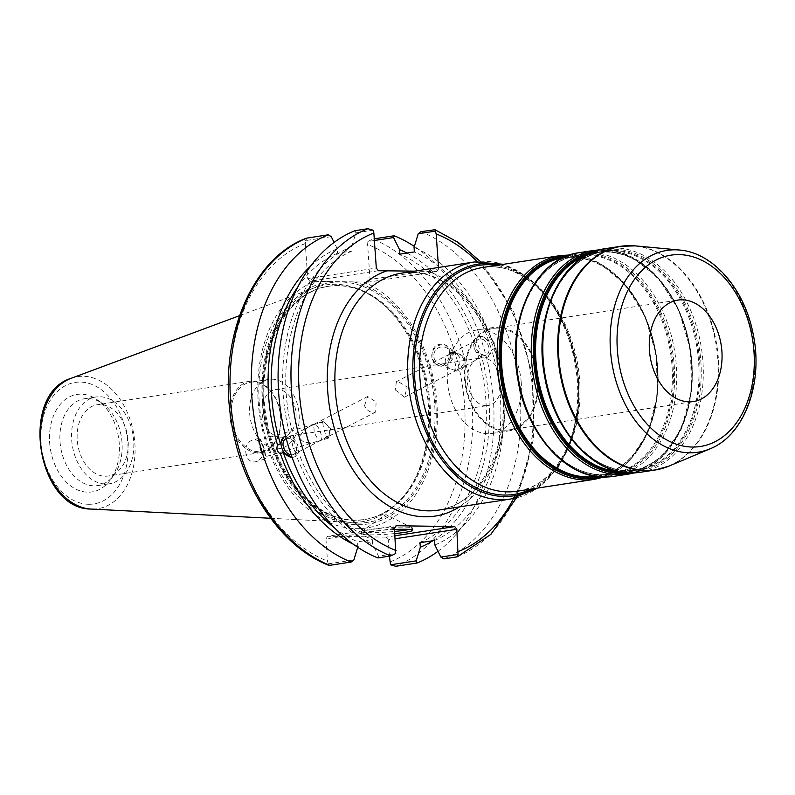 <?xml version="1.0" encoding="UTF-8"?>
<svg xmlns="http://www.w3.org/2000/svg" width="795" height="795" viewBox="0 0 795 795"><rect width="100%" height="100%" fill="white"/><g stroke="black" fill="none" stroke-linecap="round" stroke-linejoin="round"><path stroke-width="0.6" stroke-dasharray="3.98 2.98" d="M280.744 437.171A24.029 16.844 81.3 0 0 282.722 437.041A24.029 16.844 81.3 0 0 295.899 412.128A24.029 16.844 81.3 0 0 277.395 389.401A24.029 16.844 81.3 0 0 275.418 389.54A24.029 16.844 81.3 0 0 262.241 414.443A24.029 16.844 81.3 0 0 280.744 437.171M485.984 405.639A24.029 16.844 -98.7 0 1 467.48 382.912A24.029 16.844 -98.7 0 1 480.667 358.008A24.029 16.844 -98.7 0 1 482.644 357.869A24.029 16.844 -98.7 0 1 501.148 380.596A24.029 16.844 -98.7 0 1 487.961 405.51A24.029 16.844 -98.7 0 1 485.984 405.639M395.254 389.858L404.426 397.192L407.209 387.056L397.679 381.272L396.407 381.67L395.254 389.858M364.517 405.738L367.668 396.516L376.115 401.982L375.677 412.039L374.405 412.436C370.152 412.714 366.853 410.478 364.517 405.738M271.979 379.185A35.03 24.556 -98.7 0 1 298.95 412.317A35.03 24.556 -98.7 0 1 279.731 448.628A35.03 24.556 -98.7 0 1 276.849 448.827A35.03 24.556 -98.7 0 1 249.869 415.686A35.03 24.556 -98.7 0 1 269.088 379.384A35.03 24.556 -98.7 0 1 271.979 379.185M253.416 382.027A35.03 24.556 81.3 0 0 250.534 382.226A35.03 24.556 81.3 0 0 231.583 420.585A35.03 24.556 81.3 0 0 261.177 451.481A35.03 24.556 81.3 0 0 280.397 415.169A35.03 24.556 81.3 0 0 253.416 382.027M378.4 270.737L309.821 281.271L314.572 281.341A126.644 88.772 81.3 0 0 279.681 474.456A126.644 88.772 81.3 0 0 425.583 476.583A126.644 88.772 81.3 0 0 363.583 282.056L368.333 282.126L436.902 271.582L414.652 271.145M538.304 379.662A52.271 36.64 81.3 0 0 493.466 327.46A52.271 36.64 81.3 0 0 464.509 378.589A52.271 36.64 81.3 0 0 509.347 430.801A52.271 36.64 81.3 0 0 538.304 379.662M521.212 382.296A52.271 36.64 81.3 0 0 476.374 330.084A52.271 36.64 81.3 0 0 447.416 381.222A52.271 36.64 81.3 0 0 492.254 433.424A52.271 36.64 81.3 0 0 521.212 382.296M537.639 379.662A51.327 35.984 81.3 0 0 493.616 328.395A51.327 35.984 81.3 0 0 465.174 378.599A51.327 35.984 81.3 0 0 509.207 429.866A51.327 35.984 81.3 0 0 537.639 379.662M449.96 356.846C455.406 360.88 456.926 365.531 454.531 370.808L457.324 369.605L453.408 369.894L450.199 368.979L445.578 363.872C444.534 359.668 445.995 356.379 449.97 353.994L451.958 353.228L449.96 356.846A8.735 8.497 -64.4 0 1 464.697 364.507A8.735 8.497 -64.4 0 1 454.531 370.808M476.205 348.041A8.735 6.062 62.7 0 1 478.361 339.336A8.735 6.062 62.7 0 1 488.528 346.153A8.735 6.062 62.7 0 1 486.381 354.858A8.735 6.062 62.7 0 1 476.205 348.041M451.958 353.228L453.071 352.394L455.933 352.354L459.212 356.826C460.563 362.063 459.927 366.326 457.324 369.605L459.311 368.84C465.641 363.742 465.562 358.754 459.083 353.854L451.958 353.228M474.386 348.319A11.319 7.861 62.7 0 1 477.179 337.04A11.319 7.861 62.7 0 1 490.346 345.865A11.319 7.861 62.7 0 1 487.564 357.154A11.319 7.861 62.7 0 1 474.386 348.319M494.927 343.5L491.658 339.853L488.865 341.293L486.113 338.441L482.674 336.583L479.315 336.265L477.606 336.822L474.317 343.529L477.099 342.079L479.951 350.794L477.159 352.235L487.991 356.925L491.708 349.999L494.5 348.558L494.927 343.5M441.454 364.18A8.735 8.497 -64.4 0 1 434.08 353.308A8.735 8.497 -64.4 0 1 446.065 347.634A8.735 8.497 -64.4 0 1 441.454 364.18M452.305 351.927A10.782 10.484 -64.4 0 1 437.647 365.243A10.782 10.484 -64.4 0 1 435.382 347.584A10.782 10.484 -64.4 0 1 452.305 351.927M432.182 359.052L437.061 364.955C447.575 370.559 454.988 349.065 444.127 344.444C435.103 343.202 431.119 348.071 432.182 359.052M491.658 339.853A156.068 109.392 81.3 0 0 414.066 247.384M443.868 558.895A171.104 119.936 81.3 0 0 520.208 396.556A171.104 119.936 81.3 0 0 420.982 231.653M434.875 544.992A156.068 109.392 81.3 0 0 494.5 348.558M488.865 341.293A151.706 106.331 81.3 0 0 414.384 251.906M474.317 343.529A151.706 106.331 81.3 0 0 399.835 254.142M477.099 342.079A156.068 109.392 81.3 0 0 406.881 253.058M300.56 438.78C302.647 442.865 308.222 443.749 317.284 441.444L320.802 440.39C323.903 439.307 318.348 424.301 314.77 424.093L311.004 425.782C303.263 430.115 299.775 434.448 300.56 438.78M286.26 438.611A8.735 6.062 62.7 0 1 295.879 445.667A8.735 6.062 62.7 0 1 293.733 454.372A8.735 6.062 62.7 0 1 291.199 454.829M328.564 435.879L320.127 440.48C318 439.645 316.022 436.733 314.204 431.735L313.677 424.58L324.002 421.916C329.349 425.991 330.879 430.651 328.564 435.879A8.735 1.54 -106.4 0 1 328.534 437.717A8.735 1.54 -106.4 0 1 328.206 438.224A8.735 1.54 -106.4 0 1 324.261 430.284A8.735 1.54 -106.4 0 1 323.267 421.469A8.735 1.54 -106.4 0 1 323.714 421.618A8.735 1.54 -106.4 0 1 323.823 421.718A8.735 1.54 -106.4 0 1 324.002 421.916M260.104 440.36A8.735 1.54 73.6 0 0 259.657 440.201A8.735 1.54 73.6 0 0 260.353 447.963A8.735 1.54 73.6 0 0 264.149 456.807A8.735 1.54 73.6 0 0 264.596 456.966A8.735 1.54 73.6 0 0 263.9 449.205A8.735 1.54 73.6 0 0 260.104 440.36M292.063 457.294A11.319 7.861 -117.3 0 0 294.915 456.668A11.319 7.861 -117.3 0 0 297.698 445.389A11.319 7.861 -117.3 0 0 284.531 436.554A11.319 7.861 -117.3 0 0 284.282 436.694M285.644 436.246L294.925 441.473L292.133 442.914L293.116 447.754L294.985 451.62L297.777 450.179L294.478 456.887L292.143 457.503M373.113 230.212L355.922 232.846L351.758 246.48L352.076 251.001L337.527 253.237L337.209 248.716A156.068 109.392 81.3 0 0 310.616 266.087M337.209 248.716L334.089 242.386M357.74 547.268L357.7 541.793L372.259 539.567L372.577 544.088L378.529 556.162L395.721 553.519M353.348 544.227A156.068 109.392 81.3 0 0 358.018 546.324M337.527 253.237A151.706 106.331 81.3 0 0 297.857 286.866M352.076 251.001A151.706 106.331 81.3 0 0 294.925 441.473M351.758 246.48A156.068 109.392 81.3 0 0 292.133 442.914M260.84 450.835A10.782 1.898 -106.4 0 1 259.081 438.244A10.782 1.898 -106.4 0 1 263.413 446.343A10.782 1.898 -106.4 0 1 265.172 458.924A10.782 1.898 -106.4 0 1 260.84 450.835M262.906 446.492C260.82 441.305 257.401 439.188 252.631 440.142C241.183 442.974 245.079 465.383 256.358 461.517C262.251 458.795 264.437 453.786 262.906 446.492M252.909 381.063A36.073 25.281 -98.7 0 1 280.685 415.179A36.073 25.281 -98.7 0 1 260.889 452.574A36.073 25.281 -98.7 0 1 257.918 452.772A36.073 25.281 -98.7 0 1 230.153 418.657A36.073 25.281 -98.7 0 1 249.938 381.272A36.073 25.281 -98.7 0 1 252.909 381.063M100.18 404.526A36.073 25.281 81.3 0 0 97.209 404.734A36.073 25.281 81.3 0 0 77.701 444.216A36.073 25.281 81.3 0 0 108.17 476.036A36.073 25.281 81.3 0 0 127.955 438.641A36.073 25.281 81.3 0 0 100.18 404.526M355.922 232.846L355.017 230.689M331.247 236.642L305.638 240.577L305.29 243.528L307.735 278.568L376.313 268.034M438.512 267.478L438.621 268.939L370.043 279.472L367.598 244.443L367.936 241.481L374.385 240.488M436.902 271.582L438.621 268.939M389.391 556.172L388.248 539.825L395.244 538.752M367.936 241.481L372.885 239.047A171.104 119.936 -98.7 0 1 472.111 403.94A171.104 119.936 -98.7 0 1 395.771 566.288M374.266 238.828L372.885 239.047M437.995 551.313A171.104 119.936 81.3 0 0 493.288 398.842A171.104 119.936 81.3 0 0 414.354 246.44M394.519 528.387L325.94 538.921L327.49 561.091L328.663 565.265M306.91 238.083L305.638 240.577M395.036 535.76L386.161 537.122L388.248 539.825M386.161 537.122L327.659 536.267L396.228 525.733M325.94 538.921L327.659 536.267M309.821 281.271L307.735 278.568M370.043 279.472L368.333 282.126M49.648 442.676A49.31 34.563 81.3 0 0 73.229 487.633A49.31 34.563 81.3 0 0 109.998 480.339A49.31 34.563 81.3 0 0 119.26 443.69A49.31 34.563 81.3 0 0 97.676 400.074A49.31 34.563 81.3 0 0 49.648 442.676M259.21 402.121A119.777 83.952 81.3 0 0 349.85 522.345A119.777 83.952 81.3 0 0 405.798 493.606A119.777 83.952 81.3 0 0 428.286 404.585A119.777 83.952 81.3 0 0 375.846 298.632A119.777 83.952 81.3 0 0 313.856 288.019A119.777 83.952 81.3 0 0 259.21 402.121M314.572 281.341L363.583 282.056M328.246 563.884L353.854 559.948M377.893 557.941L378.529 556.162M409.246 529.43A25.669 2.147 176 0 0 412.595 528.119A25.669 2.147 176 0 0 412.327 527.84A25.669 2.147 176 0 0 405.092 527.125A25.669 2.147 176 0 0 378.798 528.437A25.669 2.147 176 0 0 361.626 531.378A25.669 2.147 176 0 0 361.397 531.696A25.669 2.147 176 0 0 368.9 532.69A25.669 2.147 176 0 0 394.727 531.428M394.877 533.564A25.669 2.147 -4 0 1 369.049 534.826A25.669 2.147 -4 0 1 361.546 533.843A25.669 2.147 -4 0 1 394.598 529.47M294.985 451.62A156.068 109.392 81.3 0 0 372.577 544.088M297.777 450.179A151.706 106.331 81.3 0 0 372.259 539.567M334.934 528.238A151.706 106.331 81.3 0 0 357.7 541.793M71.689 439.933A43.924 30.786 81.3 0 0 109.362 483.797A43.924 30.786 81.3 0 0 133.689 440.837A43.924 30.786 81.3 0 0 96.016 396.973A43.924 30.786 81.3 0 0 71.689 439.933M122.032 442.626A43.924 30.786 81.3 0 0 102.803 403.771A43.924 30.786 81.3 0 0 84.369 398.762A43.924 30.786 81.3 0 0 60.032 441.722A43.924 30.786 81.3 0 0 97.706 485.586A43.924 30.786 81.3 0 0 113.794 475.271A43.924 30.786 81.3 0 0 122.032 442.626M262.579 401.813A118.018 82.73 81.3 0 0 363.802 519.672A118.018 82.73 81.3 0 0 407.03 491.956A118.018 82.73 81.3 0 0 429.191 404.238A118.018 82.73 81.3 0 0 377.516 299.834A118.018 82.73 81.3 0 0 327.967 286.369A118.018 82.73 81.3 0 0 262.579 401.813M328.931 281.291A122.907 86.148 81.3 0 0 280.555 467.251A122.907 86.148 81.3 0 0 426.766 469.378A122.907 86.148 81.3 0 0 352.264 281.629M432.897 540.729A156.068 109.392 81.3 0 0 479.951 350.794M420.008 542.707A151.706 106.331 81.3 0 0 477.159 352.235M434.567 540.471A151.706 106.331 81.3 0 0 491.708 349.999M597.82 476.603A111.012 77.811 81.3 0 0 657.425 368.343A111.012 77.811 81.3 0 0 564.112 257.212M562.512 257.978A110.475 77.433 -98.7 0 1 562.949 257.898A110.475 77.433 -98.7 0 1 657.704 368.234A110.475 77.433 -98.7 0 1 596.508 476.294A110.475 77.433 -98.7 0 1 596.061 476.364M516.074 363.762A110.475 77.433 81.3 0 0 601.726 474.724A110.475 77.433 81.3 0 0 610.818 474.098A110.475 77.433 81.3 0 0 672.023 366.028A110.475 77.433 81.3 0 0 577.269 255.702A110.475 77.433 81.3 0 0 516.074 363.762M567.223 255.901A112.095 78.566 -98.7 0 1 657.753 368.413A112.095 78.566 -98.7 0 1 601.179 476.921M673.067 365.939A111.012 77.811 -98.7 0 1 602.421 475.152A111.012 77.811 -98.7 0 1 516.353 363.653A111.012 77.811 -98.7 0 1 586.988 254.44A111.012 77.811 -98.7 0 1 673.067 365.939M516.025 363.583A112.095 78.566 81.3 0 0 602.938 476.155A112.095 78.566 81.3 0 0 674.259 365.879A112.095 78.566 81.3 0 0 587.356 253.297A112.095 78.566 81.3 0 0 516.025 363.583M622.813 472.3A111.012 77.811 81.3 0 0 691.62 363.086A111.012 77.811 81.3 0 0 589.254 253.814M585.627 255.742A110.475 77.433 -98.7 0 1 597.144 252.651A110.475 77.433 -98.7 0 1 691.898 362.977A110.475 77.433 -98.7 0 1 630.693 471.038A110.475 77.433 -98.7 0 1 621.601 471.664A110.475 77.433 -98.7 0 1 618.778 471.554M542.667 359.678A110.475 77.433 81.3 0 0 628.318 470.63A110.475 77.433 81.3 0 0 637.421 470.014A110.475 77.433 81.3 0 0 698.616 361.944A110.475 77.433 81.3 0 0 603.872 251.618A110.475 77.433 81.3 0 0 542.667 359.678M595.117 251.329A112.095 78.566 -98.7 0 1 691.948 363.166A112.095 78.566 -98.7 0 1 629.153 472.906M699.66 361.854A111.012 77.811 -98.7 0 1 629.014 471.067A111.012 77.811 -98.7 0 1 542.945 359.569A111.012 77.811 -98.7 0 1 613.581 250.355A111.012 77.811 -98.7 0 1 699.66 361.854M542.617 359.489A112.095 78.566 81.3 0 0 629.531 472.071A112.095 78.566 81.3 0 0 700.862 361.795A112.095 78.566 81.3 0 0 613.949 249.213A112.095 78.566 81.3 0 0 542.617 359.489M605.87 248.587A113.168 79.321 -98.7 0 1 702.939 361.606A113.168 79.321 -98.7 0 1 640.243 472.3M662.116 468.474A113.168 79.321 81.3 0 0 717.815 359.32A113.168 79.321 81.3 0 0 627.891 245.665M628.696 474.078A113.168 79.321 81.3 0 0 691.392 363.375A113.168 79.321 81.3 0 0 594.322 250.355M579.277 252.671A113.168 79.321 -98.7 0 1 676.336 365.69A113.168 79.321 -98.7 0 1 613.641 476.384M594.501 479.325A113.168 79.321 81.3 0 0 657.197 368.632A113.168 79.321 81.3 0 0 560.137 255.612M482.615 267.517A113.168 79.321 -98.7 0 1 579.684 380.537A113.168 79.321 -98.7 0 1 516.989 491.24C557.792 487.037 587.873 425.981 576.166 364.796C567.054 305.23 521.48 259.687 482.615 267.517M530.911 489.094A115.861 81.209 81.3 0 0 578.293 381.073A115.861 81.209 81.3 0 0 496.537 265.381M499.926 264.864A117.213 82.153 -98.7 0 1 578.7 381.173A117.213 82.153 -98.7 0 1 534.29 488.577M510.877 498.992A119.906 84.051 81.3 0 0 577.309 381.699A119.906 84.051 81.3 0 0 474.466 261.953M411.581 272.456A119.906 84.051 -98.7 0 1 504.557 392.879A119.906 84.051 -98.7 0 1 438.125 510.171C481.81 505.67 513.689 440.023 500.691 374.882C491.31 317.523 449.9 271.642 411.124 272.486L401.714 273.132A119.906 84.051 -98.7 0 1 411.581 272.456M459.51 506.882A125.302 87.828 81.3 0 0 503.454 382.634A125.302 87.828 81.3 0 0 428.416 271.463M635.255 245.884A113.089 79.271 -98.7 0 1 718.412 359.221A113.089 79.271 -98.7 0 1 669.082 466.059M710.054 448.817A102.098 71.57 81.3 0 0 754.594 352.354A102.098 71.57 81.3 0 0 679.516 250.037M477.209 261.595A165.718 116.159 -98.7 0 1 513.61 498.505M456.747 556.917A171.104 119.936 81.3 0 0 533.087 394.568A171.104 119.936 81.3 0 0 433.861 229.675M389.798 562.005A165.718 116.159 81.3 0 0 464.509 404.466A165.718 116.159 81.3 0 0 367.598 244.443M305.29 243.528A165.718 116.159 81.3 0 0 230.58 401.068A165.718 116.159 81.3 0 0 327.49 561.091M71.033 378.35A66.81 46.825 -98.7 0 1 134.862 443.372A66.81 46.825 -98.7 0 1 92.349 509.098A66.81 46.825 -98.7 0 1 91.107 509.058M88.732 504.298A61.473 43.089 81.3 0 0 127.846 443.819A61.473 43.089 81.3 0 0 80.186 382.077A61.473 43.089 81.3 0 0 41.062 442.557A61.473 43.089 81.3 0 0 88.732 504.298M263.483 401.674A118.018 82.73 81.3 0 0 354.987 520.208A118.018 82.73 81.3 0 0 364.706 519.532A118.018 82.73 81.3 0 0 430.085 404.099A118.018 82.73 81.3 0 0 328.862 286.23A118.018 82.73 81.3 0 0 263.483 401.674M357.492 523.07A121.257 84.995 81.3 0 0 434.646 403.781A121.257 84.995 81.3 0 0 340.638 281.996A121.257 84.995 81.3 0 0 263.473 401.286A121.257 84.995 81.3 0 0 357.492 523.07M282.722 437.041L487.961 405.51M275.418 389.54L480.667 358.008M269.088 379.384L250.534 382.226M279.731 448.628L261.177 451.481M596.508 476.294C637.898 471.644 666.796 411.84 655.517 352.702C646.683 295.134 602.501 250.286 562.949 257.898L577.269 255.702C535.88 260.353 506.981 320.156 518.26 379.295C526.529 432.182 564.599 475.321 601.815 474.714L610.818 474.098L596.508 476.294M630.693 471.038C672.093 466.397 700.991 406.593 689.702 347.445C680.878 289.877 636.686 245.039 597.144 252.651L603.872 251.618C562.472 256.268 533.574 316.072 544.863 375.21C553.121 428.098 591.192 471.236 628.408 470.63L637.421 470.014L630.693 471.038M634.42 472.896L661.341 457.711L681.206 429.33L691.382 391.726L690.547 350.068L678.841 310.09L657.843 277.276L630.375 256.169L600.145 249.769M603.952 477.04L629.411 460.762L647.975 432.401L657.336 395.681L656.362 355.325L645.182 316.539L625.228 284.322L599.013 262.847L569.826 254.957M537.927 488.021L558.358 467.152L572.4 438.224L578.899 403.94L577.339 367.469L567.878 332.211L551.392 301.454L529.311 278.071L503.553 264.298M492.254 433.424L509.347 430.801M476.374 330.084L493.466 327.46M509.207 429.866L693.459 401.564M493.616 328.395L677.877 300.093M404.426 397.192L456.211 370.44M396.407 381.67L449.97 353.994M459.311 368.84L486.381 354.858M453.071 352.394L478.361 339.336M460.255 354.421L459.083 353.854M455.933 352.354L446.065 347.634M450.199 368.979L438.532 363.394M446.949 345.795L444.127 344.444M437.647 365.243L437.061 364.955M311.004 425.782L285.713 438.85M320.802 440.39L293.733 454.372M367.668 396.516L314.085 424.192M375.677 412.039L323.903 438.79M314.283 424.113L259.657 440.201M317.284 441.444L264.596 456.966M323.267 421.469L317.612 423.129M328.206 438.224L320.633 440.46M328.534 437.717L330.69 428.386L323.823 421.718M259.081 438.244L252.631 440.142M265.172 458.924L256.358 461.517M249.938 381.272L97.209 404.734M260.889 452.574L108.17 476.036M516.462 497.869L533.405 439.546L532.451 374.366L513.799 311.898L480.13 261.346M270.628 518.27L349.85 522.345M239.504 315.675L313.856 288.019M412.327 527.84L385.923 514.574L361.626 531.378M361.397 531.696L361.546 533.843M412.595 528.119L412.754 530.265M97.706 485.586L109.362 483.797M84.369 398.762L96.016 396.973M102.803 403.771L97.676 400.074M113.794 475.271L109.998 480.339M377.516 299.834L375.846 298.632M407.03 491.956L405.798 493.606M363.802 519.672L355.256 520.188C316.45 520.914 275.885 475.668 266.663 419.462C253.953 355.643 285.077 290.93 328.862 286.23L327.967 286.369"/><path stroke-width="1.19" d="M414.652 271.145L378.4 270.737L376.313 268.034L373.859 232.995L373.113 230.212L367.886 228.712A171.104 119.936 81.3 0 0 291.546 391.06A171.104 119.936 81.3 0 0 390.772 555.953L395.721 553.519L394.519 528.387L396.228 525.733L454.73 526.588L395.036 535.76M649.436 350.297A51.327 35.984 81.3 0 0 693.459 401.564A51.327 35.984 81.3 0 0 721.9 351.35A51.327 35.984 81.3 0 0 677.877 300.093A51.327 35.984 81.3 0 0 649.436 350.297M406.881 253.058A156.068 109.392 81.3 0 0 399.517 249.62L399.835 254.142L414.384 251.906L414.066 247.384L418.23 233.76L435.422 231.116L436.167 233.909L438.512 267.478M480.13 261.346L458.526 242.594L435.004 229.735L420.982 231.653L418.23 233.76M440.837 557.066L443.868 558.895L456.747 556.917L458.029 554.423L440.837 557.066L434.875 544.992L434.567 540.471L420.008 542.707L420.326 547.228L416.163 560.853L390.544 564.788L389.391 556.172M291.199 454.829A8.735 6.062 62.7 0 1 283.567 447.555A8.735 6.062 62.7 0 1 285.713 438.85A8.735 6.062 62.7 0 1 286.26 438.611M284.282 436.694A11.319 7.861 -117.3 0 0 281.738 447.833A11.319 7.861 -117.3 0 0 292.063 457.294M292.143 457.503L283.229 452.415L280.436 453.856C277.087 451.868 276.133 448.956 277.584 445.15L280.377 443.709L284.093 436.783L285.644 436.246M310.616 266.087A156.068 109.392 81.3 0 0 277.584 445.15M334.089 242.386L331.247 236.642L328.216 234.813A171.104 119.936 81.3 0 0 251.876 397.152A171.104 119.936 81.3 0 0 351.102 562.055L329.796 565.325A171.104 119.936 -98.7 0 1 230.57 400.432A171.104 119.936 -98.7 0 1 306.91 238.083L306.363 238.232M358.018 546.324L353.854 559.948L351.102 562.055M280.436 453.856A156.068 109.392 81.3 0 0 353.348 544.227M297.857 286.866A151.706 106.331 81.3 0 0 280.377 443.709M390.772 555.953L377.893 557.941A171.104 119.936 81.3 0 1 278.667 393.038A171.104 119.936 81.3 0 1 355.017 230.689L367.886 228.712M395.244 538.752L456.827 529.291L454.73 526.588M456.827 529.291L458.029 554.423M457.294 556.768L456.747 556.917M435.004 229.735L435.422 231.116M374.385 240.488L393.555 237.546L399.517 249.62M416.163 560.853L417.077 563.009L395.771 566.288L390.544 564.788M414.354 246.44A171.104 119.936 81.3 0 0 394.191 235.767L374.266 238.828M417.077 563.009A171.104 119.936 81.3 0 0 437.995 551.313M393.555 237.546L394.191 235.767M328.663 565.265L329.796 565.325M306.91 238.083L328.216 234.813M394.727 531.428A25.669 2.147 176 0 0 409.246 529.43M394.598 529.47A25.669 2.147 -4 0 1 405.241 529.271A25.669 2.147 -4 0 1 412.754 530.265A25.669 2.147 -4 0 1 394.877 533.564M283.229 452.415A151.706 106.331 81.3 0 0 334.934 528.238M420.326 547.228A156.068 109.392 81.3 0 0 432.897 540.729M564.112 257.212A111.012 77.811 81.3 0 0 500.711 366.058A111.012 77.811 81.3 0 0 586.789 477.557A111.012 77.811 81.3 0 0 597.82 476.603M596.061 476.364A110.475 77.433 -98.7 0 1 587.406 476.921A110.475 77.433 -98.7 0 1 501.754 365.968A110.475 77.433 -98.7 0 1 562.512 257.978M601.179 476.921A112.095 78.566 -98.7 0 1 586.422 478.699A112.095 78.566 -98.7 0 1 499.508 366.117A112.095 78.566 -98.7 0 1 567.223 255.901M589.254 253.814A111.012 77.811 81.3 0 0 534.906 360.811A111.012 77.811 81.3 0 0 620.984 472.3A111.012 77.811 81.3 0 0 622.813 472.3M618.778 471.554A110.475 77.433 -98.7 0 1 535.939 360.711A110.475 77.433 -98.7 0 1 585.627 255.742M629.153 472.906A112.095 78.566 -98.7 0 1 620.617 473.442A112.095 78.566 -98.7 0 1 533.703 360.86A112.095 78.566 -98.7 0 1 595.117 251.329M543.174 359.28A113.168 79.321 -98.7 0 1 605.87 248.587C562.284 253.744 532.998 315.168 544.456 375.32C552.903 429.121 591.629 473.413 630.743 472.955L640.243 472.3A113.168 79.321 -98.7 0 1 630.922 472.946A113.168 79.321 -98.7 0 1 543.174 359.28M627.891 245.665A113.168 79.321 81.3 0 0 620.746 246.301A113.168 79.321 81.3 0 0 558.05 356.995A113.168 79.321 81.3 0 0 645.798 470.66A113.168 79.321 81.3 0 0 655.12 470.014A113.168 79.321 81.3 0 0 662.116 468.474M600.145 249.769L594.322 250.355A113.168 79.321 81.3 0 0 531.626 361.059A113.168 79.321 81.3 0 0 619.375 474.714A113.168 79.321 81.3 0 0 628.696 474.078L634.42 472.896M628.696 474.078L613.641 476.384A113.168 79.321 -98.7 0 1 604.329 477.03A113.168 79.321 -98.7 0 1 516.581 363.365A113.168 79.321 -98.7 0 1 579.277 252.671L594.322 250.355M569.826 254.957L560.137 255.612A113.168 79.321 81.3 0 0 497.441 366.306A113.168 79.321 81.3 0 0 585.18 479.971A113.168 79.321 81.3 0 0 594.501 479.325L603.952 477.04M594.501 479.325L516.989 491.24A113.168 79.321 -98.7 0 1 507.667 491.876A113.168 79.321 -98.7 0 1 419.919 378.211A113.168 79.321 -98.7 0 1 482.615 267.517L560.137 255.612M496.537 265.381A115.861 81.209 81.3 0 0 414.732 378.688A115.861 81.209 81.3 0 0 504.567 495.056A115.861 81.209 81.3 0 0 530.911 489.094M534.29 488.577A117.213 82.153 -98.7 0 1 504.109 496.487A117.213 82.153 -98.7 0 1 413.231 378.768A117.213 82.153 -98.7 0 1 499.926 264.864M503.553 264.298L474.466 261.953A119.906 84.051 81.3 0 0 408.044 379.245A119.906 84.051 81.3 0 0 501.009 499.667A119.906 84.051 81.3 0 0 510.877 498.992L537.927 488.021M510.877 498.992L438.125 510.171A119.906 84.051 -98.7 0 1 335.281 390.415A119.906 84.051 -98.7 0 1 401.714 273.132L474.466 261.953M386.887 270.856A125.302 87.828 81.3 0 0 335.073 430.721A125.302 87.828 81.3 0 0 459.51 506.882M710.054 448.817C744.786 435.133 763.627 382.554 753.094 333.741C744.627 289.241 713.284 252.581 679.516 250.037A102.098 71.57 81.3 0 0 610.461 350.257A102.098 71.57 81.3 0 0 689.623 452.802A102.098 71.57 81.3 0 0 710.054 448.817L669.082 466.059A113.089 79.271 -98.7 0 1 646.454 470.471A113.089 79.271 -98.7 0 1 558.766 356.895A113.089 79.271 -98.7 0 1 635.255 245.884L620.746 246.301L605.87 248.587M617.347 349.83A96.791 67.843 -98.7 0 1 678.94 254.609A96.791 67.843 -98.7 0 1 753.988 351.817A96.791 67.843 -98.7 0 1 692.395 447.038A96.791 67.843 -98.7 0 1 617.347 349.83M396.069 550.557A165.718 116.159 -98.7 0 1 299.149 390.534A165.718 116.159 -98.7 0 1 373.859 232.995M436.167 233.909A165.718 116.159 -98.7 0 1 477.209 261.595M513.61 498.505A165.718 116.159 -98.7 0 1 458.377 551.472M40.555 442A66.81 46.825 -98.7 0 1 71.033 378.35C19.08 394.211 36.789 509.516 91.107 509.058A66.81 46.825 -98.7 0 1 40.555 442M640.243 472.3L655.12 470.014L669.082 466.059M579.277 252.671C535.691 257.828 506.405 319.252 517.863 379.404C526.31 433.205 565.026 477.497 604.15 477.04L613.641 476.384M679.516 250.037L635.255 245.884M457.294 556.778L490.932 534.31L516.462 497.869M328.653 565.265C280.277 546.642 240.319 486.222 230.997 419.203C218.208 339.664 251.111 258.633 306.363 238.222M91.107 509.058L270.628 518.27M71.033 378.35L239.504 315.675"/></g></svg>
